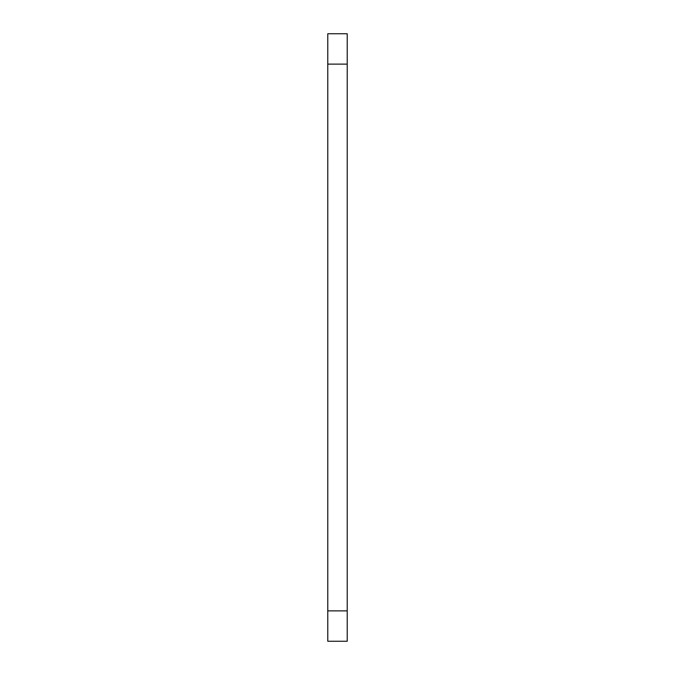 <?xml version="1.0" encoding="UTF-8"?>
<svg xmlns="http://www.w3.org/2000/svg" width="675" height="675" viewBox="0 0 675 675"><rect width="100%" height="100%" fill="white"/><g stroke="black" fill="none" stroke-linecap="round" stroke-linejoin="round"><path stroke-width="1.01" d="M347.22 610.875L347.22 33.75L327.78 33.75L327.78 641.25L347.22 641.25L347.22 610.875L327.78 610.875M347.22 64.125L327.78 64.125"/></g></svg>
